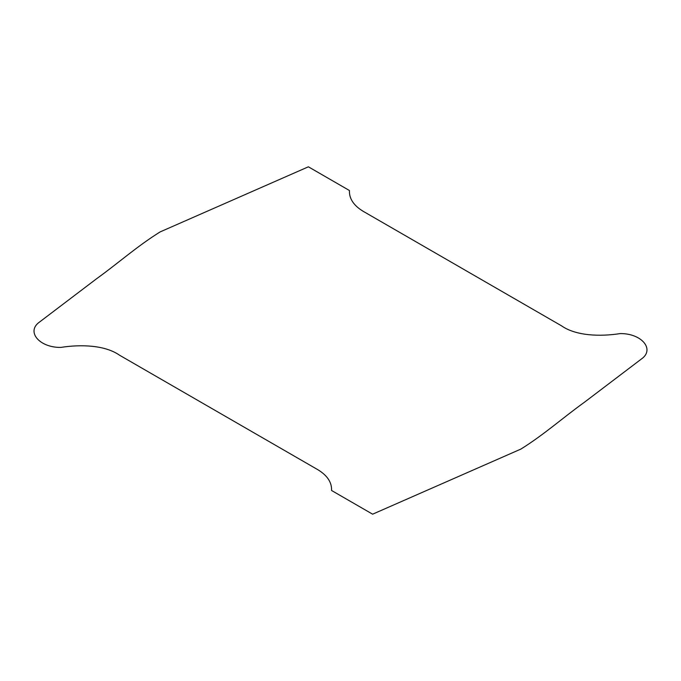 <?xml version="1.0" encoding="UTF-8"?>
<svg xmlns="http://www.w3.org/2000/svg" width="681" height="681" viewBox="0 0 681 681"><rect width="100%" height="100%" fill="white"/><g stroke="black" fill="none" stroke-linecap="round" stroke-linejoin="round"><path stroke-width="0.51" stroke-dasharray="3.4 2.55" d=""/><path stroke-width="1.02" d="M331.57 490.49C331.936 481.799 326.633 474.453 315.678 468.46L119.498 355.184C105.163 345.114 81.039 344.237 60.813 347.412C39.268 347.702 25.793 331.477 39.651 321.951L96.574 278.75C118.077 263.309 136.864 246.403 160.12 231.915L308.374 166.811L349.43 190.51C349.064 199.201 354.367 206.547 365.322 212.54L561.502 325.816C575.837 335.886 599.961 336.763 620.187 333.588C641.732 333.298 655.207 349.523 641.349 359.049L584.426 402.25C562.923 417.691 544.136 434.597 520.88 449.085L372.626 514.189L331.57 490.49"/></g></svg>
